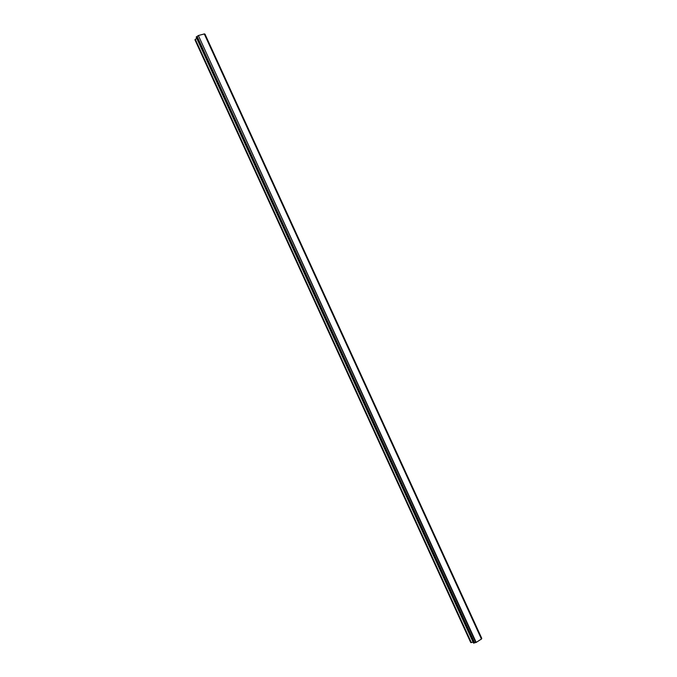 <?xml version="1.0" encoding="UTF-8"?>
<svg xmlns="http://www.w3.org/2000/svg" width="677" height="677" viewBox="0 0 677 677"><rect width="100%" height="100%" fill="white"/><g stroke="black" fill="none" stroke-linecap="round" stroke-linejoin="round"><path stroke-width="1.02" d="M196.711 38.267L194.959 39.85L470.735 642.541L473.079 642.134M198.082 35.712L196.195 37.125L473.528 643.099L476.185 642.405L481.525 638.961L204.395 33.926L198.361 35.517L475.846 642.498M204.496 34.146L204.979 34.112L481.804 638.445L204.979 34.112M195.247 39.215L471.378 642.668M196.305 36.863L473.782 643.15M197.117 36.338L474.721 642.854M198.361 35.517L476.185 642.405M204.242 33.85L481.474 639.113"/></g></svg>
